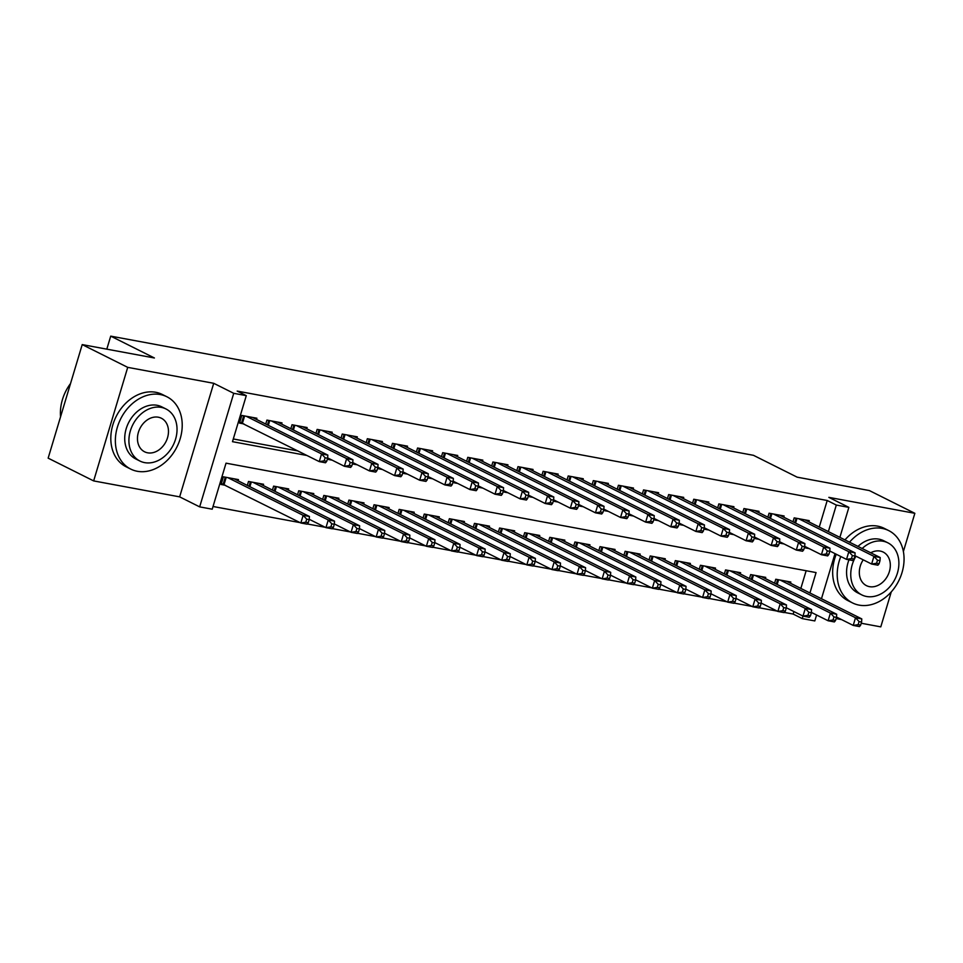 <?xml version="1.0" encoding="UTF-8"?>
<svg xmlns="http://www.w3.org/2000/svg" width="963" height="963" viewBox="0 0 963 963"><rect width="100%" height="100%" fill="white"/><g stroke="black" fill="none" stroke-linecap="round" stroke-linejoin="round"><path stroke-width="1.44" d="M809.943 592.979L816.07 572.576L226.028 463.167L212.221 509.198L199.666 506.875L233.732 393.313L246.287 395.649L232.48 441.68L307.041 455.511M179.648 496.86L213.714 383.298L127.718 367.36L82.216 344.598L48.15 458.147L93.652 480.91L179.648 496.86L199.666 506.875M836.113 618.583L841.566 619.594M861.223 623.242L880.784 626.865L891.269 591.896M816.588 615.008L814.806 620.93L802.251 618.607L805.297 608.435L811.58 609.603L736.226 571.914M784.327 612.42L793.151 614.057L802.251 618.607M213.04 506.49L300.119 522.632M307.281 523.956L325.229 527.291M332.379 528.615L350.339 531.949M357.49 533.273L375.438 536.596M382.6 537.932L400.548 541.254M407.71 542.578L425.658 545.913M432.82 547.237L450.768 550.571M457.919 551.895L475.866 555.218M483.029 556.554L500.977 559.876M508.139 561.2L526.087 564.535M533.249 565.859L551.197 569.193M558.359 570.517L576.307 573.84M583.458 575.176L601.406 578.498M608.568 579.822L626.516 583.157M633.678 584.481L651.626 587.815M658.788 589.139L676.736 592.462M683.899 593.798L701.846 597.12M708.997 598.456L726.945 601.779M734.107 603.103L752.055 606.437M759.217 607.761L777.165 611.096M127.718 367.36L93.652 480.91M903.378 551.534L914.85 513.315L828.854 497.365L848.872 507.381L839.88 537.366M82.216 344.598L154.405 357.983L110.721 336.135L753.475 455.318L797.159 477.166L869.348 490.552L914.85 513.315M256.519 419.435L256.88 418.231L241.809 415.438L239.51 423.106L243.904 423.925M281.629 424.093L281.99 422.889L266.92 420.097L265.74 424.045M306.728 428.74L307.089 427.536L292.03 424.743L290.838 428.704M331.838 433.398L332.199 432.194L317.14 429.402L315.948 433.35M356.948 438.057L357.309 436.853L342.238 434.06L341.058 438.009M382.058 442.715L382.419 441.511L367.348 438.719L366.169 442.667M407.168 447.362L407.518 446.17L392.459 443.365L391.279 447.326M432.267 452.02L432.628 450.816L417.569 448.024L416.377 451.972M457.377 456.679L457.738 455.475L442.679 452.682L441.487 456.631M482.487 461.337L482.848 460.133L467.777 457.341L466.598 461.289M507.597 465.984L507.958 464.792L492.887 461.999L491.708 465.948M532.708 470.642L533.057 469.438L517.998 466.646L516.818 470.606M557.806 475.301L558.167 474.097L543.108 471.304L541.916 475.253M582.916 479.959L583.277 478.755L568.218 475.963L567.026 479.911M608.026 484.618L608.387 483.414L593.316 480.621L592.137 484.57M633.136 489.264L633.498 488.06L618.427 485.268L617.247 489.228M658.247 493.923L658.596 492.719L643.537 489.926L642.357 493.875M683.345 498.581L683.706 497.377L668.647 494.585L667.455 498.533M708.455 503.24L708.816 502.036L693.757 499.243L692.566 503.192M733.565 507.886L733.926 506.694L718.855 503.89L717.676 507.85M758.675 512.545L759.037 511.341L743.966 508.548L742.786 512.497M783.786 517.203L784.135 515.999L769.076 513.207L767.896 517.155M793.151 614.057L793.897 611.553M800.843 588.429L806.151 570.734M790.467 583.241L790.828 582.037L775.769 579.245L774.589 583.193M765.368 578.582L765.729 577.379L750.659 574.586L749.479 578.534M740.258 573.924L740.619 572.72L725.548 569.927L724.369 573.888M715.148 569.277L715.509 568.074L700.45 565.281L699.258 569.229M690.038 564.619L690.399 563.415L675.34 560.622L674.148 564.571M664.927 559.96L665.289 558.757L650.23 555.964L649.05 559.912M639.829 555.302L640.19 554.098L625.119 551.305L623.94 555.266M614.719 550.643L615.08 549.452L600.009 546.659L598.83 550.607M589.609 545.997L589.97 544.793L574.911 542L573.719 545.949M564.499 541.338L564.86 540.135L549.801 537.342L548.609 541.29M539.4 536.68L539.749 535.476L524.691 532.683L523.511 536.632M514.29 532.021L514.651 530.83L499.58 528.025L498.401 531.985M489.18 527.375L489.541 526.171L474.47 523.378L473.29 527.327M464.07 522.716L464.431 521.513L449.372 518.72L448.18 522.668M438.959 518.058L439.321 516.854L424.262 514.061L423.07 518.01M413.861 513.399L414.21 512.196L399.151 509.403L397.972 513.363M388.751 508.753L389.112 507.549L374.041 504.756L372.862 508.705M363.641 504.094L364.002 502.891L348.931 500.098L347.751 504.046M338.531 499.436L338.892 498.232L323.833 495.439L322.641 499.388M313.42 494.777L313.782 493.574L298.723 490.781L297.531 494.741M288.322 490.131L288.671 488.927L273.612 486.134L272.433 490.083M263.212 485.472L263.573 484.269L248.502 481.476L247.322 485.424M238.102 480.814L238.463 479.61L223.392 476.817L221.093 484.485L225.486 485.304M819.26 527.05L827.217 500.495L237.187 391.086L246.287 395.649M233.287 438.959L297.94 450.949M808.884 521.862L809.245 520.658L794.186 517.865L792.994 521.814M110.721 336.135L106.809 349.16M213.714 383.298L233.732 393.313M827.217 500.495L836.317 505.057L848.872 507.381M835.005 553.617L821.463 598.745M828.361 531.6L836.317 505.057M327.324 459.267L332.151 460.158M352.422 463.925L357.261 464.816M377.532 468.572L382.371 469.475M402.642 473.23L407.481 474.133M427.753 477.889L432.58 478.78M452.863 482.547L457.69 483.438M477.961 487.194L482.8 488.097M503.071 491.852L507.91 492.755M528.181 496.511L533.021 497.402M553.292 501.169L558.119 502.06M578.402 505.828L583.229 506.719M603.5 510.474L608.339 511.377M628.61 515.133L633.449 516.036M653.721 519.791L658.56 520.682M678.831 524.45L683.658 525.341M703.941 529.096L708.768 529.999M729.039 533.755L733.878 534.658M754.149 538.413L758.988 539.304M779.26 543.072L784.099 543.963M804.37 547.718L809.197 548.621M879.075 563.74L880.001 560.671L877.486 560.201L876.571 563.271L879.075 563.74L877.907 565.197L871.623 564.041L873.935 556.361L798.58 518.672M877.486 560.201L873.935 556.361L880.206 557.529L804.851 519.839M876.571 563.271L871.623 564.041L854.915 555.675M880.001 560.671L880.206 557.529M860.657 625.119L861.584 622.05L859.068 621.58L858.153 624.65L860.657 625.119L859.49 626.588L853.218 625.42L855.517 617.74L861.789 618.908L786.434 581.219M836.498 617.054L853.218 625.42L858.153 624.65M780.162 580.063L855.517 617.74L859.068 621.58M861.789 618.908L861.584 622.05M840.807 556.518A40.434 31.43 116.6 0 0 852.544 602.934A40.434 31.43 116.6 0 0 859.128 605.125A40.434 31.43 116.6 0 0 900.561 576.765A40.434 31.43 116.6 0 0 888.729 530.601A40.434 31.43 116.6 0 0 882.144 528.41A40.434 31.43 116.6 0 0 849.522 542.181M888.729 530.601L884.178 528.326A40.434 31.43 116.6 0 0 877.594 526.123A40.434 31.43 116.6 0 0 844.972 539.906M857.985 546.418A29.119 22.631 -63.4 0 1 878.918 539.148A29.119 22.631 -63.4 0 1 883.661 540.725L887.85 542.819A29.119 22.631 116.6 0 0 883.107 541.242A29.119 22.631 116.6 0 0 862.162 548.513M855.975 556.205A29.119 22.631 116.6 0 0 861.801 594.905A29.119 22.631 116.6 0 0 866.531 596.482A29.119 22.631 116.6 0 0 896.372 576.067A29.119 22.631 116.6 0 0 887.85 542.819M863.221 559.84A18.766 14.589 116.6 0 0 866.435 585.636A18.766 14.589 116.6 0 0 869.481 586.66A18.766 14.589 116.6 0 0 888.705 573.503A18.766 14.589 116.6 0 0 883.215 552.076A18.766 14.589 116.6 0 0 880.158 551.065A18.766 14.589 116.6 0 0 870.733 552.786M861.801 594.905L857.612 592.811A29.119 22.631 -63.4 0 1 848.981 559.84M836.257 554.243A40.434 31.43 116.6 0 0 847.994 600.659L852.544 602.934M137.276 471.28A40.434 31.43 116.6 0 0 178.721 442.92A40.434 31.43 116.6 0 0 166.876 396.756A40.434 31.43 116.6 0 0 160.291 394.553A40.434 31.43 116.6 0 0 118.858 422.913A40.434 31.43 116.6 0 0 130.703 469.077A40.434 31.43 116.6 0 0 137.276 471.28M166.876 396.756L162.326 394.481A40.434 31.43 116.6 0 0 155.741 392.278A40.434 31.43 116.6 0 0 114.308 420.638A40.434 31.43 116.6 0 0 126.153 466.802L130.703 469.077M139.948 461.048L135.759 458.954A29.119 22.631 -63.4 0 1 127.236 425.718A29.119 22.631 -63.4 0 1 157.077 405.291A29.119 22.631 -63.4 0 1 161.808 406.88L165.997 408.974A29.119 22.631 116.6 0 0 161.254 407.385A29.119 22.631 116.6 0 0 131.425 427.813A29.119 22.631 116.6 0 0 139.948 461.048A29.119 22.631 116.6 0 0 144.691 462.637A29.119 22.631 116.6 0 0 174.52 442.21A29.119 22.631 116.6 0 0 165.997 408.974M158.317 417.208A18.766 14.589 116.6 0 0 139.081 430.365A18.766 14.589 116.6 0 0 144.582 451.791A18.766 14.589 116.6 0 0 147.628 452.815A18.766 14.589 116.6 0 0 166.864 439.646A18.766 14.589 116.6 0 0 161.363 418.231A18.766 14.589 116.6 0 0 158.317 417.208M70.54 383.539A40.434 31.43 116.6 0 0 60.549 416.823M853.964 559.082L854.891 556.012L852.375 555.543L851.461 558.612L853.964 559.082L852.797 560.55L846.525 559.383L848.824 551.715L773.47 514.025M852.375 555.543L848.824 551.715L855.096 552.87L779.741 515.181M851.461 558.612L846.525 559.383L829.805 551.017M854.891 556.012L855.096 552.87M828.866 554.423L829.781 551.354L827.277 550.884L826.35 553.954L828.866 554.423L827.686 555.892L821.415 554.724L823.714 547.056L748.359 509.367M827.277 550.884L823.714 547.056L829.986 548.212L754.643 510.534M826.35 553.954L821.415 554.724L804.695 546.37M829.781 551.354L829.986 548.212M803.756 549.765L804.671 546.695L802.167 546.238L801.24 549.307L803.756 549.765L802.576 551.233L796.305 550.066L798.604 542.398L723.249 504.708M802.167 546.238L798.604 542.398L804.887 543.565L729.533 505.876M801.24 549.307L796.305 550.066L779.585 541.712M804.671 546.695L804.887 543.565M778.646 545.106L779.573 542.037L777.057 541.579L776.142 544.649L778.646 545.106L777.478 546.575L771.194 545.419L773.494 537.739L698.151 500.05M777.057 541.579L773.494 537.739L779.777 538.907L704.422 501.217M776.142 544.649L771.194 545.419L754.486 537.053M779.573 542.037L779.777 538.907M835.559 620.461L836.474 617.391L833.97 616.922L833.043 619.991L835.559 620.461L834.379 621.929L828.108 620.762L830.407 613.094L836.678 614.25L761.336 576.56M811.388 612.408L828.108 620.762L833.043 619.991M755.052 575.405L830.407 613.094L833.97 616.922M836.678 614.25L836.474 617.391M810.449 615.802L811.364 612.733L808.86 612.263L807.933 615.333L810.449 615.802L809.269 617.271L802.998 616.103L786.277 607.749M729.942 570.746L805.297 608.435L808.86 612.263M811.58 609.603L811.364 612.733M807.933 615.333L802.998 616.103M785.339 611.144L786.265 608.074L783.75 607.617L782.823 610.686L785.339 611.144L784.171 612.612L777.887 611.457L780.186 603.777L786.47 604.945L711.115 567.255M761.179 603.091L777.887 611.457L782.823 610.686M704.844 566.088L780.186 603.777L783.75 607.617M786.47 604.945L786.265 608.074M760.228 606.497L761.155 603.428L758.639 602.958L757.725 606.028L760.228 606.497L759.061 607.954L752.777 606.798L755.088 599.118L761.36 600.286L686.005 562.597M736.069 598.432L752.777 606.798L757.725 606.028M679.734 561.441L755.088 599.118L758.639 602.958M761.36 600.286L761.155 603.428M753.535 540.46L754.462 537.39L751.947 536.921L751.032 539.99L753.535 540.46L752.368 541.928L746.084 540.761L748.395 533.081L673.041 495.403M751.947 536.921L748.395 533.081L754.667 534.248L679.312 496.559M751.032 539.99L746.084 540.761L729.376 532.395M754.462 537.39L754.667 534.248M735.118 601.839L736.045 598.769L733.529 598.3L732.614 601.369L735.118 601.839L733.95 603.307L727.679 602.14L729.978 594.472L736.25 595.628L660.895 557.938M710.959 593.786L727.679 602.14L732.614 601.369M654.623 556.783L729.978 594.472L733.529 598.3M736.25 595.628L736.045 598.769M728.425 535.801L729.352 532.732L726.836 532.262L725.921 535.332L728.425 535.801L727.258 537.27L720.986 536.102L723.285 528.434L647.93 490.745M726.836 532.262L723.285 528.434L729.557 529.59L654.202 491.912M725.921 535.332L720.986 536.102L704.266 527.748M729.352 532.732L729.557 529.59M710.02 597.18L710.935 594.111L708.431 593.641L707.504 596.711L710.02 597.18L708.84 598.649L702.569 597.481L704.868 589.813L711.139 590.981L635.797 553.292M685.849 589.127L702.569 597.481L707.504 596.711M629.513 552.124L704.868 589.813L708.431 593.641M711.139 590.981L710.935 594.111M703.327 531.143L704.242 528.073L701.738 527.604L700.811 530.673L703.327 531.143L702.147 532.611L695.876 531.444L698.175 523.776L622.82 486.086M701.738 527.604L698.175 523.776L704.447 524.943L629.104 487.254M700.811 530.673L695.876 531.444L679.156 523.09M704.242 528.073L704.447 524.943M684.91 592.522L685.825 589.452L683.321 588.995L682.394 592.064L684.91 592.522L683.73 593.99L677.458 592.823L679.758 585.155L686.041 586.323L610.686 548.633M660.738 584.469L677.458 592.823L682.394 592.064M604.403 547.466L679.758 585.155L683.321 588.995M686.041 586.323L685.825 589.452M678.217 526.484L679.132 523.415L676.628 522.957L675.701 526.027L678.217 526.484L677.037 527.953L670.766 526.797L673.065 519.117L597.71 481.428M676.628 522.957L673.065 519.117L679.348 520.285L603.994 482.595M675.701 526.027L670.766 526.797L654.046 518.431M679.132 523.415L679.348 520.285M659.799 587.875L660.726 584.806L658.211 584.336L657.284 587.406L659.799 587.875L658.632 589.332L652.348 588.176L654.647 580.496L660.931 581.664L585.576 543.975M635.64 579.81L652.348 588.176L657.284 587.406M579.305 542.807L654.647 580.496L658.211 584.336M660.931 581.664L660.726 584.806M653.107 521.838L654.033 518.768L651.518 518.299L650.603 521.368L653.107 521.838L651.939 523.306L645.655 522.139L647.955 514.459L572.612 476.781M651.518 518.299L647.955 514.459L654.238 515.626L578.883 477.937M650.603 521.368L645.655 522.139L628.947 513.773M654.033 518.768L654.238 515.626M634.689 583.217L635.616 580.147L633.1 579.678L632.185 582.747L634.689 583.217L633.522 584.685L627.238 583.518L629.549 575.85L635.821 577.006L560.466 539.316M610.53 575.152L627.238 583.518L632.185 582.747M554.194 538.161L629.549 575.85L633.1 579.678M635.821 577.006L635.616 580.147M627.996 517.179L628.923 514.11L626.407 513.64L625.493 516.71L627.996 517.179L626.829 518.648L620.545 517.48L622.856 509.812L547.502 472.123M626.407 513.64L622.856 509.812L629.128 510.968L553.773 473.278M625.493 516.71L620.545 517.48L603.837 509.126M628.923 514.11L629.128 510.968M609.579 578.558L610.506 575.489L607.99 575.019L607.075 578.089L609.579 578.558L608.411 580.027L602.14 578.859L604.439 571.191L610.711 572.347L535.356 534.67M585.42 570.505L602.14 578.859L607.075 578.089M529.084 533.502L604.439 571.191L607.99 575.019M610.711 572.347L610.506 575.489M602.886 512.521L603.813 509.451L601.297 508.982L600.382 512.051L602.886 512.521L601.719 513.989L595.447 512.822L597.746 505.154L522.391 467.464M601.297 508.982L597.746 505.154L604.018 506.321L528.663 468.632M600.382 512.051L595.447 512.822L578.727 504.468M603.813 509.451L604.018 506.321M584.481 573.9L585.396 570.83L582.892 570.373L581.965 573.442L584.481 573.9L583.301 575.368L577.03 574.201L579.329 566.533L585.6 567.701L510.258 530.011M560.31 565.847L577.03 574.201L581.965 573.442M503.974 528.843L579.329 566.533L582.892 570.373M585.6 567.701L585.396 570.83M577.788 507.862L578.703 504.793L576.199 504.335L575.272 507.405L577.788 507.862L576.608 509.331L570.337 508.175L572.636 500.495L497.281 462.806M576.199 504.335L572.636 500.495L578.907 501.663L503.565 463.973M575.272 507.405L570.337 508.175L553.617 499.809M578.703 504.793L578.907 501.663M559.371 569.241L560.285 566.172L557.782 565.714L556.855 568.784L559.371 569.241L558.191 570.71L551.919 569.554L554.219 561.874L560.502 563.042L485.147 525.353M535.199 561.188L551.919 569.554L556.855 568.784M478.864 524.185L554.219 561.874L557.782 565.714M560.502 563.042L560.285 566.172M534.26 564.595L535.187 561.525L532.671 561.056L531.745 564.125L534.26 564.595L533.093 566.063L526.809 564.896L529.108 557.228L535.392 558.384L460.037 520.694M510.101 556.53L526.809 564.896L531.745 564.125M453.766 519.539L529.108 557.228L532.671 561.056M535.392 558.384L535.187 561.525M509.15 559.936L510.077 556.867L507.561 556.397L506.646 559.467L509.15 559.936L507.983 561.405L501.699 560.237L504.01 552.569L510.282 553.725L434.927 516.048M484.991 551.883L501.699 560.237L506.646 559.467M428.655 514.88L504.01 552.569L507.561 556.397M510.282 553.725L510.077 556.867M552.678 503.216L553.593 500.146L551.089 499.677L550.162 502.746L552.678 503.216L551.498 504.672L545.227 503.517L547.526 495.837L472.171 458.147M551.089 499.677L547.526 495.837L553.809 497.004L478.455 459.315M550.162 502.746L545.227 503.517L528.506 495.151M553.593 500.146L553.809 497.004M527.568 498.557L528.494 495.488L525.979 495.018L525.064 498.088L527.568 498.557L526.4 500.026L520.116 498.858L522.415 491.19L447.073 453.501M525.979 495.018L522.415 491.19L528.699 492.346L453.344 454.656M525.064 498.088L520.116 498.858L503.408 490.492M528.494 495.488L528.699 492.346M502.457 493.899L503.384 490.829L500.868 490.36L499.953 493.429L502.457 493.899L501.29 495.367L495.006 494.2L497.317 486.532L421.963 448.842M500.868 490.36L497.317 486.532L503.589 487.699L428.234 450.01M499.953 493.429L495.006 494.2L478.298 485.846M503.384 490.829L503.589 487.699M484.04 555.278L484.967 552.208L482.451 551.751L481.536 554.808L484.04 555.278L482.872 556.746L476.601 555.579L478.9 547.911L485.171 549.079L409.817 511.389M459.881 547.225L476.601 555.579L481.536 554.808M403.545 510.221L478.9 547.911L482.451 551.751M485.171 549.079L484.967 552.208M477.347 489.24L478.274 486.171L475.758 485.713L474.843 488.783L477.347 489.24L476.179 490.709L469.908 489.541L472.207 481.873L396.852 444.184M475.758 485.713L472.207 481.873L478.479 483.041L403.124 445.351M474.843 488.783L469.908 489.541L453.188 481.187M478.274 486.171L478.479 483.041M458.942 550.619L459.857 547.55L457.353 547.092L456.426 550.162L458.942 550.619L457.762 552.088L451.491 550.932L453.79 543.252L460.061 544.42L384.719 506.731M434.77 542.566L451.491 550.932L456.426 550.162M378.435 505.563L453.79 543.252L457.353 547.092M460.061 544.42L459.857 547.55M452.249 484.582L453.164 481.524L450.66 481.055L449.733 484.124L452.249 484.582L451.069 486.05L444.798 484.895L447.097 477.215L371.742 439.525M450.66 481.055L447.097 477.215L453.368 478.382L378.026 440.693M449.733 484.124L444.798 484.895L428.078 476.529M453.164 481.524L453.368 478.382M433.832 545.973L434.746 542.903L432.243 542.434L431.316 545.503L433.832 545.973L432.652 547.441L426.38 546.274L428.679 538.594L434.963 539.762L359.608 502.072M409.66 537.908L426.38 546.274L431.316 545.503M353.325 500.916L428.679 538.594L432.243 542.434M434.963 539.762L434.746 542.903M427.139 479.935L428.054 476.866L425.55 476.396L424.623 479.466L427.139 479.935L425.959 481.404L419.687 480.236L421.987 472.568L346.632 434.879M425.55 476.396L421.987 472.568L428.27 473.724L352.915 436.034M424.623 479.466L419.687 480.236L402.967 471.87M428.054 476.866L428.27 473.724M408.721 541.314L409.648 538.245L407.132 537.775L406.217 540.845L408.721 541.314L407.554 542.783L401.27 541.615L403.569 533.947L409.853 535.103L334.498 497.414M384.562 533.261L401.27 541.615L406.217 540.845M328.227 496.258L403.569 533.947L407.132 537.775M409.853 535.103L409.648 538.245M402.028 475.277L402.955 472.207L400.439 471.738L399.525 474.807L402.028 475.277L400.861 476.745L394.577 475.578L396.876 467.91L321.534 430.22M400.439 471.738L396.876 467.91L403.16 469.065L327.805 431.388M399.525 474.807L394.577 475.578L377.869 467.224M402.955 472.207L403.16 469.065M383.611 536.656L384.538 533.586L382.022 533.117L381.107 536.186L383.611 536.656L382.443 538.124L376.16 536.957L378.471 529.289L384.743 530.457L309.388 492.767M359.452 528.603L376.16 536.957L381.107 536.186M303.116 491.599L378.471 529.289L382.022 533.117M384.743 530.457L384.538 533.586M376.918 470.618L377.845 467.549L375.329 467.091L374.414 470.149L376.918 470.618L375.751 472.087L369.467 470.919L371.778 463.251L296.423 425.562M375.329 467.091L371.778 463.251L378.05 464.419L302.695 426.729M374.414 470.149L369.467 470.919L352.759 462.565M377.845 467.549L378.05 464.419M358.501 531.997L359.428 528.928L356.912 528.47L355.997 531.54L358.501 531.997L357.333 533.466L351.062 532.31L353.361 524.63L359.632 525.798L284.278 488.109M334.342 523.944L351.062 532.31L355.997 531.54M278.006 486.941L353.361 524.63L356.912 528.47M359.632 525.798L359.428 528.928M351.82 465.96L352.735 462.89L350.219 462.433L349.304 465.502L351.82 465.96L350.64 467.428L344.369 466.273L346.668 458.593L271.313 420.903M350.219 462.433L346.668 458.593L352.94 459.76L277.585 422.071M349.304 465.502L344.369 466.273L327.649 457.906M352.735 462.89L352.94 459.76M333.403 527.351L334.317 524.281L331.814 523.812L330.887 526.881L333.403 527.351L332.223 528.807L325.951 527.652L328.251 519.972L334.522 521.139L259.179 483.45M309.231 519.286L325.951 527.652L330.887 526.881M252.896 482.282L328.251 519.972L331.814 523.812M334.522 521.139L334.317 524.281M326.71 461.313L327.625 458.244L325.121 457.774L324.194 460.844L326.71 461.313L325.53 462.782L319.259 461.614L321.558 453.934L246.203 416.257M325.121 457.774L321.558 453.934L327.829 455.102L252.487 417.412M324.194 460.844L319.259 461.614L239.799 422.131M327.625 458.244L327.829 455.102M308.292 522.692L309.207 519.623L306.703 519.153L305.777 522.223L308.292 522.692L307.113 524.161L300.841 522.993L303.14 515.325L309.424 516.481L234.069 478.792M221.394 483.51L300.841 522.993L305.777 522.223M227.786 477.636L303.14 515.325L306.703 519.153M309.424 516.481L309.207 519.623M796.991 518.383L795.57 523.102M796.064 518.214L794.728 522.68M776.31 584.06L777.659 579.594M777.165 584.481L778.573 579.762M771.881 513.724L770.472 518.443M770.966 513.556L769.618 518.022M746.77 509.066L745.362 513.797M745.856 508.897L744.519 513.363M721.672 504.419L720.252 509.138M720.745 504.239L719.409 508.717M696.562 499.761L695.142 504.48M695.635 499.592L694.299 504.058M751.212 579.401L752.548 574.935M752.055 579.822L753.463 575.104M726.102 574.742L727.438 570.277M726.945 575.176L728.365 570.457M700.992 570.096L702.328 565.63M701.834 570.517L703.255 565.799M675.882 565.437L677.218 560.972M676.724 565.859L678.145 561.14M671.452 495.102L670.031 499.821M670.525 494.934L669.189 499.4M650.771 560.779L652.12 556.313M651.626 561.2L653.034 556.482M646.342 490.444L644.933 495.163M645.427 490.275L644.078 494.741M625.673 556.12L627.009 551.655M626.516 556.554L627.924 551.835M621.231 485.797L619.823 490.516M620.316 485.617L618.98 490.095M600.563 551.474L601.899 547.008M601.406 551.895L602.826 547.177M596.133 481.139L594.713 485.858M595.206 480.97L593.87 485.436M575.453 546.815L576.789 542.35M576.295 547.237L577.716 542.518M571.023 476.48L569.602 481.199M570.096 476.312L568.76 480.778M550.342 542.157L551.679 537.691M551.185 542.578L552.606 537.86M545.913 471.822L544.492 476.541M544.986 471.653L543.65 476.119M525.232 537.498L526.58 533.033M526.087 537.932L527.495 533.201M520.802 467.175L519.394 471.894M519.888 466.995L518.539 471.461M500.134 532.852L501.47 528.386M500.977 533.273L502.385 528.555M495.692 462.517L494.284 467.236M494.777 462.348L493.441 466.814M475.024 528.193L476.36 523.728M475.866 528.615L477.287 523.896M449.914 523.535L451.25 519.069M450.756 523.956L452.177 519.238M424.803 518.876L426.14 514.411M425.646 519.298L427.066 514.579M470.594 457.858L469.174 462.577M469.667 457.69L468.331 462.156M445.484 453.2L444.063 457.919M444.557 453.031L443.221 457.497M420.374 448.541L418.953 453.272M419.447 448.373L418.111 452.839M399.693 514.23L401.041 509.752M400.548 514.651L401.956 509.933M395.263 443.895L393.855 448.614M394.349 443.726L393 448.192M374.595 509.571L375.931 505.106M375.438 509.993L376.846 505.274M370.153 439.236L368.745 443.955M369.238 439.068L367.902 443.534M349.485 504.913L350.821 500.447M350.327 505.334L351.748 500.616M345.055 434.578L343.635 439.297M344.128 434.409L342.792 438.875M324.375 500.254L325.711 495.789M325.217 500.676L326.638 495.957M319.945 429.919L318.524 434.638M319.018 429.751L317.682 434.217M299.264 495.596L300.6 491.13M300.107 496.029L301.527 491.311M294.834 425.273L293.414 429.992M293.908 425.092L292.571 429.57M274.154 490.949L275.502 486.484M275.009 491.371L276.417 486.652M269.724 420.614L268.316 425.333M268.809 420.446L267.461 424.912M249.056 486.291L250.392 481.825M249.899 486.712L251.307 481.994M244.614 415.956L242.447 423.19M243.699 415.787L241.593 422.817M223.175 484.208L225.282 477.166M224.03 484.582L226.209 477.335"/></g></svg>
